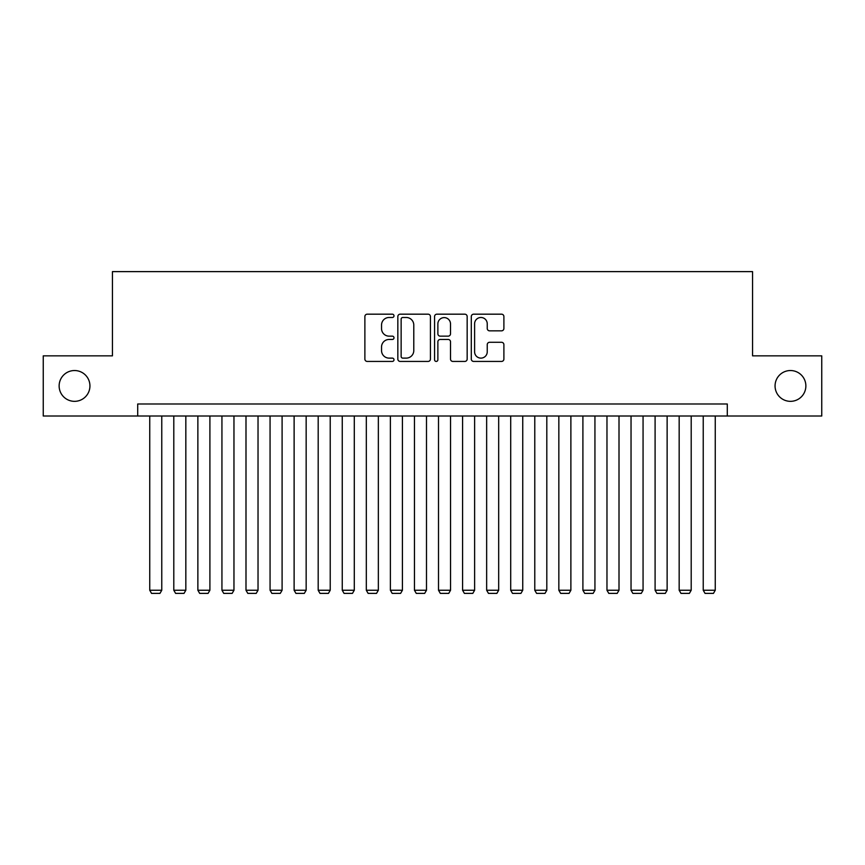 <?xml version="1.0" encoding="UTF-8"?>
<svg xmlns="http://www.w3.org/2000/svg" width="865" height="865" viewBox="0 0 865 865"><rect width="100%" height="100%" fill="white"/><g stroke="black" fill="none" stroke-linecap="round" stroke-linejoin="round"><path stroke-width="1.3" d="M393.997 315.833A1.654 1.654 0 0 0 392.342 314.179L367.247 314.179A2.357 2.357 0 0 0 364.879 316.547L364.879 359.062A2.357 2.357 0 0 0 367.247 361.429L392.342 361.429A1.654 1.654 0 0 0 393.997 359.775A1.654 1.654 0 0 0 392.342 358.121L389.099 358.121A7.558 7.558 0 0 1 381.541 350.563L381.541 347.016A7.558 7.558 0 0 1 389.099 339.458L392.342 339.458A1.654 1.654 0 0 0 393.997 337.804A1.654 1.654 0 0 0 392.342 336.15L389.099 336.15A7.558 7.558 0 0 1 381.541 328.592L381.541 325.045A7.558 7.558 0 0 1 389.099 317.487L392.342 317.487A1.654 1.654 0 0 0 393.997 315.833M775.062 385.931A15.397 15.397 0 0 0 790.469 401.338A15.397 15.397 0 0 0 805.866 385.931A15.397 15.397 0 0 0 790.469 370.534A15.397 15.397 0 0 0 775.062 385.931M59.134 385.931A15.397 15.397 0 0 0 74.531 401.338A15.397 15.397 0 0 0 89.938 385.931A15.397 15.397 0 0 0 74.531 370.534A15.397 15.397 0 0 0 59.134 385.931M501.538 330.841A2.357 2.357 0 0 0 503.895 328.473L503.895 316.547A2.357 2.357 0 0 0 501.538 314.179L473.663 314.179A2.357 2.357 0 0 0 471.295 316.547L471.295 359.062A2.357 2.357 0 0 0 473.663 361.429L501.538 361.429A2.357 2.357 0 0 0 503.895 359.062L503.895 344.659A2.357 2.357 0 0 0 501.538 342.291L489.601 342.291A2.357 2.357 0 0 0 487.244 344.659L487.244 351.796A6.314 6.314 0 0 1 480.918 358.121A6.314 6.314 0 0 1 474.604 351.796L474.604 323.813A6.314 6.314 0 0 1 480.918 317.487A6.314 6.314 0 0 1 487.244 323.813L487.244 328.473A2.357 2.357 0 0 0 489.601 330.841L501.538 330.841M137.708 416.011L43.25 416.011L43.25 355.85L112.439 355.85L112.439 271.621L752.561 271.621L752.561 355.85L821.75 355.85L821.75 416.011L727.292 416.011L727.292 403.987L137.708 403.987L137.708 416.011L727.292 416.011M430.435 316.547A2.357 2.357 0 0 0 428.067 314.179L400.203 314.179A2.357 2.357 0 0 0 397.835 316.547L397.835 359.062A2.357 2.357 0 0 0 400.203 361.429L428.067 361.429A2.357 2.357 0 0 0 430.435 359.062L430.435 316.547M436.933 314.179L464.797 314.179A2.357 2.357 0 0 1 467.165 316.547L467.165 359.062A2.357 2.357 0 0 1 464.797 361.429L452.871 361.429A2.357 2.357 0 0 1 450.514 359.062L450.514 341.816A2.357 2.357 0 0 0 448.146 339.458L440.231 339.458A2.357 2.357 0 0 0 437.874 341.816L437.874 359.775A1.654 1.654 0 0 1 436.22 361.429A1.654 1.654 0 0 1 434.565 359.775L434.565 316.547A2.357 2.357 0 0 1 436.933 314.179M402.798 317.487A1.654 1.654 0 0 0 401.144 319.142L401.144 356.466A1.654 1.654 0 0 0 402.798 358.121L406.226 358.121A7.558 7.558 0 0 0 413.784 350.563L413.784 325.045A7.558 7.558 0 0 0 406.226 317.487L402.798 317.487M450.514 323.932A6.314 6.314 0 0 0 444.188 317.606A6.314 6.314 0 0 0 437.874 323.932L437.874 333.793A2.357 2.357 0 0 0 440.231 336.15L448.146 336.15A2.357 2.357 0 0 0 450.514 333.793L450.514 323.932M161.766 416.011L161.766 590.244L149.742 590.244L149.742 416.011M161.766 590.244L159.96 593.379L151.537 593.379L149.742 590.244M185.834 416.011L185.834 590.244L173.8 590.244L173.8 416.011M185.834 590.244L184.029 593.379L175.606 593.379L173.8 590.244M209.903 416.011L209.903 590.244L197.869 590.244L197.869 416.011M209.903 590.244L208.097 593.379L199.674 593.379L197.869 590.244M233.961 416.011L233.961 590.244L221.937 590.244L221.937 416.011M233.961 590.244L232.155 593.379L223.732 593.379L221.937 590.244M258.029 416.011L258.029 590.244L245.995 590.244L245.995 416.011M258.029 590.244L256.224 593.379L247.801 593.379L245.995 590.244M282.098 416.011L282.098 590.244L270.064 590.244L270.064 416.011M282.098 590.244L280.292 593.379L271.87 593.379L270.064 590.244M306.156 416.011L306.156 590.244L294.122 590.244L294.122 416.011M306.156 590.244L304.35 593.379L295.927 593.379L294.122 590.244M330.225 416.011L330.225 590.244L318.19 590.244L318.19 416.011M330.225 590.244L328.419 593.379L319.996 593.379L318.19 590.244M354.293 416.011L354.293 590.244L342.259 590.244L342.259 416.011M354.293 590.244L352.488 593.379L344.065 593.379L342.259 590.244M378.351 416.011L378.351 590.244L366.317 590.244L366.317 416.011M378.351 590.244L376.545 593.379L368.122 593.379L366.317 590.244M402.42 416.011L402.42 590.244L390.385 590.244L390.385 416.011M402.42 590.244L400.614 593.379L392.191 593.379L390.385 590.244M426.488 416.011L426.488 590.244L414.454 590.244L414.454 416.011M426.488 590.244L424.683 593.379L416.26 593.379L414.454 590.244M450.546 416.011L450.546 590.244L438.512 590.244L438.512 416.011M450.546 590.244L448.74 593.379L440.317 593.379L438.512 590.244M474.615 416.011L474.615 590.244L462.58 590.244L462.58 416.011M474.615 590.244L472.809 593.379L464.386 593.379L462.58 590.244M498.683 416.011L498.683 590.244L486.649 590.244L486.649 416.011M498.683 590.244L496.878 593.379L488.455 593.379L486.649 590.244M522.741 416.011L522.741 590.244L510.707 590.244L510.707 416.011M522.741 590.244L520.935 593.379L512.513 593.379L510.707 590.244M546.81 416.011L546.81 590.244L534.775 590.244L534.775 416.011M546.81 590.244L545.004 593.379L536.581 593.379L534.775 590.244M570.878 416.011L570.878 590.244L558.844 590.244L558.844 416.011M570.878 590.244L569.073 593.379L560.65 593.379L558.844 590.244M594.936 416.011L594.936 590.244L582.902 590.244L582.902 416.011M594.936 590.244L593.13 593.379L584.708 593.379L582.902 590.244M619.005 416.011L619.005 590.244L606.971 590.244L606.971 416.011M619.005 590.244L617.199 593.379L608.776 593.379L606.971 590.244M643.063 416.011L643.063 590.244L631.039 590.244L631.039 416.011M643.063 590.244L641.268 593.379L632.845 593.379L631.039 590.244M667.131 416.011L667.131 590.244L655.097 590.244L655.097 416.011M667.131 590.244L665.326 593.379L656.903 593.379L655.097 590.244M691.2 416.011L691.2 590.244L679.166 590.244L679.166 416.011M691.2 590.244L689.394 593.379L680.971 593.379L679.166 590.244M715.258 416.011L715.258 590.244L703.234 590.244L703.234 416.011M715.258 590.244L713.463 593.379L705.04 593.379L703.234 590.244"/></g></svg>
